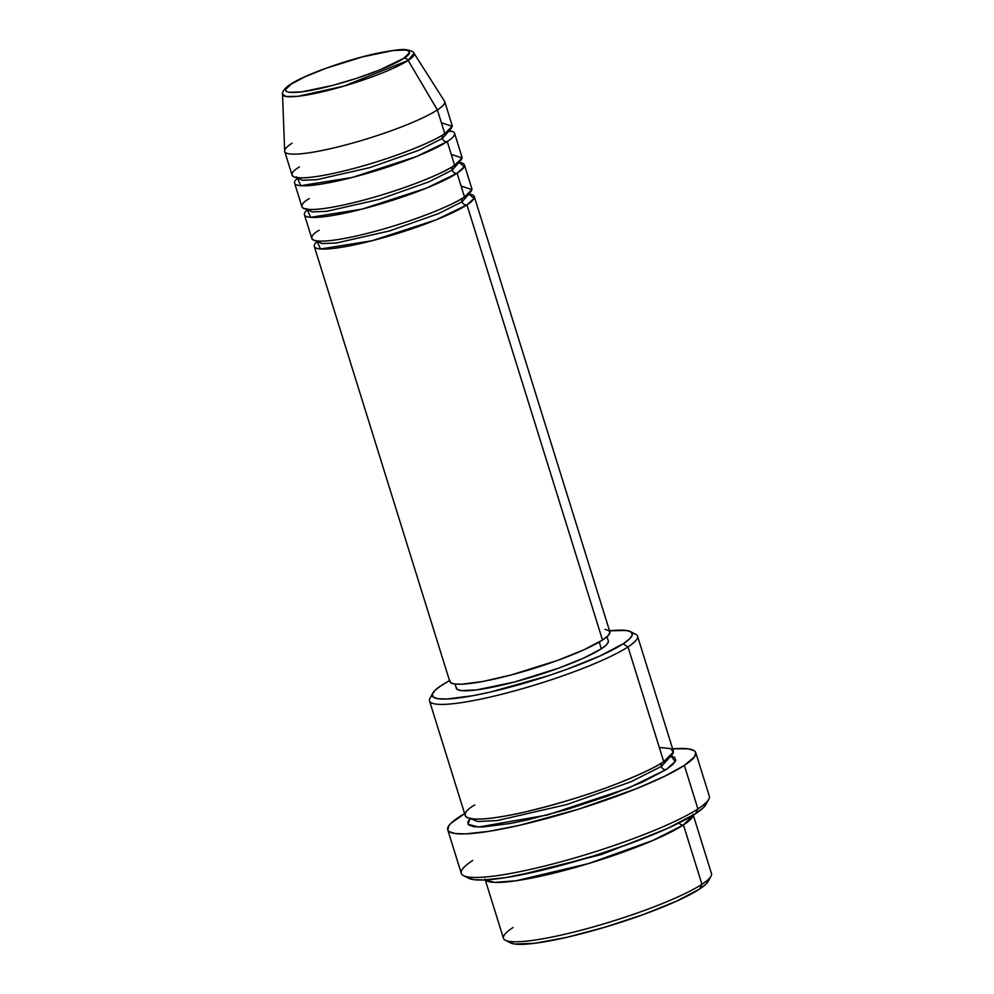<?xml version="1.0" encoding="UTF-8"?>
<svg xmlns="http://www.w3.org/2000/svg" width="994" height="994" viewBox="0 0 994 994"><rect width="100%" height="100%" fill="white"/><g stroke="black" fill="none" stroke-linecap="round" stroke-linejoin="round"><path stroke-width="1.49" d="M290.173 84.515C304.537 74.799 346.446 59.851 376.863 53.353C393.189 50.135 402.955 48.917 406.186 49.7C411.441 50.756 414.051 51.936 414.001 53.254L444.517 101.202A83.794 12.388 -17.3 0 1 437.385 109.924L444.778 133.668A83.794 12.388 -17.3 0 0 452.121 125.393L444.728 101.649A83.794 12.388 162.7 0 1 437.385 109.924A83.794 12.388 162.7 0 1 349.292 143.981A83.794 12.388 162.7 0 1 284.719 151.486L292.112 175.217A83.794 12.388 -17.3 0 0 356.684 167.713A83.794 12.388 -17.3 0 0 444.778 133.668L437.385 109.924L408.149 60.423L414.001 53.254A68.909 10.188 162.7 0 1 408.149 60.423A4.187 3.678 56.8 0 0 403.726 58.298C413.603 52.806 414.821 44.854 373.545 54.161C331.549 63.927 296.597 79.607 291.23 84.068L305.481 76.563L326.131 68.251L362.064 56.993L393.077 50.52L405.676 50.035L408.72 51.017L409.416 52.769L403.726 58.298L379.758 69.928L357.045 78.178L332.878 85.372L301.865 91.846L289.266 92.33L286.222 91.349L285.539 89.597L291.23 84.068A4.187 3.678 56.8 0 0 290.161 84.515C281.998 89.907 282.246 93.983 282.532 94.194L284.644 150.989A83.794 12.388 -17.3 0 0 347.714 144.403A83.794 12.388 -17.3 0 0 437.385 109.924L408.149 60.423A68.909 10.188 162.7 0 1 334.406 88.777A68.909 10.188 162.7 0 1 282.532 94.194L285.961 96.493L297.703 96.331L343.613 86.192L408.149 60.423A4.187 3.678 -123.2 0 0 403.726 58.298C398.358 62.759 363.394 78.439 321.41 88.205C280.134 97.511 281.339 89.559 291.23 84.068A4.187 3.678 -123.2 0 0 289.229 85.459A4.187 3.678 56.8 0 1 290.136 84.527M469.168 194.153L474.063 198.427L466.956 204.876A4.187 3.678 56.8 0 1 462.098 201.745L469.069 193.88L462.098 201.745A4.187 3.678 56.8 0 1 463.39 197.446A4.187 3.678 -123.2 0 0 462.098 201.745L438.764 213.511L389.586 230.919L336.481 242.996L322.006 243.567L317.061 241.231L322.006 243.567L336.481 242.996L389.586 230.919L438.764 213.511L462.098 201.745A4.187 3.678 -123.2 0 0 466.956 204.876A83.794 12.388 162.7 0 1 378.863 238.92A83.794 12.388 162.7 0 1 314.303 246.437A83.794 12.388 162.7 0 1 317.136 241.505L320.503 248.985L371.918 240.759L436.354 219.761L466.956 204.876L602.501 640.049L466.956 204.876A83.794 12.388 162.7 0 0 474.3 196.601A83.794 12.388 162.7 0 0 469.168 194.153M319.173 230.248C306.4 237.342 304.835 247.618 358.163 235.603C412.398 222.979 457.563 202.726 464.496 196.961L457.103 173.229L464.496 196.961A83.794 12.388 -17.3 0 0 471.839 188.686L464.447 164.954A83.794 12.388 162.7 0 0 459.315 162.507L464.21 166.781L457.103 173.229A83.794 12.388 162.7 0 1 368.998 207.274A83.794 12.388 162.7 0 1 304.437 214.779L311.83 238.523A83.794 12.388 -17.3 0 0 376.391 231.006A83.794 12.388 -17.3 0 0 464.496 196.961L471.889 189.605L461.092 186.04M464.447 164.954A83.794 12.388 162.7 0 1 457.103 173.229A4.187 3.678 56.8 0 1 452.233 170.098L459.216 162.233L452.233 170.098A4.187 3.678 56.8 0 1 453.537 165.787A4.187 3.678 -123.2 0 0 452.233 170.098L428.911 181.852L379.733 199.26L326.628 211.337L312.153 211.908L307.208 209.585L312.153 211.908L326.628 211.337L379.733 199.26L428.911 181.852L452.233 170.098A4.187 3.678 -123.2 0 0 457.103 173.229L426.463 188.127L361.965 209.138L310.588 217.326L307.308 209.833M449.45 130.86A83.794 12.388 162.7 0 1 454.581 133.295A83.794 12.388 162.7 0 1 447.25 141.57L454.643 165.315L447.25 141.57A83.794 12.388 162.7 0 1 359.145 175.627A83.794 12.388 162.7 0 1 294.584 183.132L301.977 206.876A83.794 12.388 -17.3 0 0 366.537 199.359A83.794 12.388 -17.3 0 0 454.643 165.315L462.036 157.959L451.239 154.393M442.951 134.824A4.187 3.678 -123.2 0 0 447.25 141.57A4.187 3.678 56.8 0 1 442.38 138.452L449.35 130.587L442.38 138.452A4.187 3.678 56.8 0 1 443.672 134.14M299.455 166.942C286.682 174.049 285.116 184.312 338.445 172.297C392.692 159.686 437.857 139.433 444.778 133.668L452.171 126.313L441.386 122.747M505.35 940.249L510.506 942.884A104.743 15.482 -17.3 0 0 596.822 929.576A104.743 15.482 -17.3 0 0 699.527 889.083L701.926 884.287A108.93 16.103 162.7 0 1 595.108 926.408A108.93 16.103 162.7 0 1 505.35 940.249A108.93 16.103 162.7 0 1 513.003 927.564M432.738 693.191L429.992 698.285A108.93 16.103 -17.3 0 0 505.871 693.216A108.93 16.103 -17.3 0 0 627.997 646.92L623.139 643.801A104.743 15.482 162.7 0 1 505.697 688.308A104.743 15.482 162.7 0 1 432.738 693.191A104.743 15.482 162.7 0 1 441.473 685.4L435.012 690.37L432.278 694.346L433.396 697.179L438.317 698.757L446.84 699.018L473.306 695.626L490.216 692.097L547.769 675.908L566.766 669.335L600.115 655.903L623.139 643.801L629.6 638.831L632.333 634.868L631.215 632.035L626.295 630.457L609.546 630.817A104.743 15.482 162.7 0 1 630.494 631.6A104.743 15.482 162.7 0 1 623.139 643.801L627.997 646.92A108.93 16.103 162.7 0 1 513.463 691.19A108.93 16.103 162.7 0 1 429.532 700.956A108.93 16.103 162.7 0 1 432.228 695.465M463.527 875.639L468.696 878.286A125.691 18.575 -17.3 0 0 572.258 862.307A125.691 18.575 -17.3 0 0 695.514 813.713L697.912 808.917A129.879 19.197 162.7 0 1 570.556 859.139A129.879 19.197 162.7 0 1 463.527 875.639A129.879 19.197 162.7 0 1 472.659 860.506M693.079 815.254L683.45 824.945A4.187 3.678 56.8 0 1 679.088 822.92A4.187 3.678 -123.2 0 0 683.45 824.945A108.93 16.103 162.7 0 1 572.221 868.309A108.93 16.103 162.7 0 1 485.507 879.901L494.416 882.386L516.072 880.771L588.547 863.562L652.834 840.477L683.45 824.945L701.926 884.287L683.45 824.945A108.93 16.103 162.7 0 0 693.079 815.254M670.577 756.372L661.333 766.436A4.187 3.678 56.8 0 1 661.892 762.82A4.187 3.678 -123.2 0 0 661.333 766.436L670.577 756.372M429.532 700.956L465.267 815.676A108.93 16.103 -17.3 0 0 549.197 805.923A108.93 16.103 -17.3 0 0 663.731 761.652L673.348 752.098L670.615 748.619L659.308 747.451M470 818.547L468.062 824.262L478.524 827.045L547.396 814.981L628.022 788.254L666.191 769.567L672.926 764.398L675.758 760.273L674.603 757.329L671 755.937L675.199 761.628L666.191 769.567A4.187 3.678 56.8 0 1 661.333 766.436A4.187 3.678 -123.2 0 0 666.191 769.567L642.248 782.154L607.57 796.119L567.437 809.34L527.963 819.789L510.369 823.467L482.86 826.996L473.989 826.71L468.87 825.07L467.714 822.125L470.547 818M304.437 214.779A83.794 12.388 162.7 0 1 307.27 209.858M314.303 246.437L449.835 681.611A83.794 12.388 -17.3 0 0 514.407 674.094A83.794 12.388 -17.3 0 0 602.501 640.049L584.087 649.728L557.41 660.476L510.991 675.013L482.637 681.511L461.477 684.22L454.643 684.009L450.717 682.741L449.822 680.48M454.991 684.058L456.308 688.27A79.607 11.766 -17.3 0 0 517.638 681.139A79.607 11.766 -17.3 0 0 601.333 648.796L599.233 642.062L601.333 648.796L583.838 657.991L558.491 668.204L514.395 682.008L476.337 689.96L460.868 690.557L457.141 689.351L456.283 687.202M474.809 804.916C458.209 814.161 456.171 827.505 525.491 811.874C560.517 803.413 591.542 793.833 618.579 783.135C642.335 773.494 657.382 766.337 663.731 761.652L627.997 646.92L663.731 761.652A108.93 16.103 -17.3 0 0 673.273 750.892L637.539 636.16A108.93 16.103 162.7 0 1 627.997 646.92A108.93 16.103 -17.3 0 0 635.651 634.234L630.494 631.6M447.735 829.816L461.291 873.341A129.879 19.197 -17.3 0 0 561.361 861.699A129.879 19.197 -17.3 0 0 697.912 808.917L684.357 765.405A129.879 19.197 162.7 0 1 547.806 818.186A129.879 19.197 162.7 0 1 447.735 829.816A129.879 19.197 162.7 0 1 459.104 816.993A129.879 19.197 162.7 0 1 464.62 813.614M484.985 878.982L503.461 938.324A108.93 16.103 -17.3 0 0 587.404 928.558A108.93 16.103 -17.3 0 0 701.926 884.287A108.93 16.103 -17.3 0 0 711.468 873.54L692.992 814.198M284.719 151.486A83.794 12.388 162.7 0 1 292.062 143.211M294.584 183.132A83.794 12.388 162.7 0 1 297.417 178.212M309.308 198.601C296.547 205.696 294.982 215.971 348.298 203.944C402.545 191.333 447.71 171.08 454.643 165.315A83.794 12.388 -17.3 0 0 461.974 157.04L454.581 133.295M708.722 880.137L706.001 884.113L699.527 889.083L676.504 901.185L643.168 914.617L604.576 927.327L566.605 937.379L535.058 943.244L514.718 944.039L509.798 942.449M706.013 804.345L703.28 807.749L695.514 813.713L667.893 828.238L627.873 844.353L593.356 855.996L546.936 869.054L506.542 877.491L483.966 879.976L473.74 879.653L467.839 877.752M697.912 808.917A129.879 19.197 -17.3 0 0 709.294 796.095L695.738 752.582A129.879 19.197 162.7 0 1 684.357 765.405L697.912 808.917L695.514 813.713A125.691 18.575 -17.3 0 0 706.001 804.37L708.747 799.263A129.879 19.197 162.7 0 1 697.912 808.917M464.77 813.527L451.09 823.144L448.803 825.778L447.797 830.015L449.089 831.593L455.19 833.544L465.764 833.879L489.098 831.307L519.539 825.293L578.794 809.104L636.384 788.689L664.365 776.413L684.357 765.405L694.669 756.62L695.663 752.383L694.384 750.805L688.283 748.855L672.627 748.83A129.879 19.197 162.7 0 1 695.738 752.582M632.209 633.19A108.93 16.103 162.7 0 1 637.539 636.16M449.536 680.654L441.473 685.4A104.743 15.482 162.7 0 1 449.536 680.654M608.328 642L606.253 645.019L601.333 648.796A79.607 11.766 -17.3 0 0 608.303 640.931L606.986 636.707M605.035 629.376L608.962 630.631L609.856 632.892L607.682 636.073L602.501 640.049A83.794 12.388 -17.3 0 0 609.844 631.774L474.3 196.601M470.609 818.658L477.716 821.529L497.286 820.547L567.139 804.457L631.004 781.756L661.333 766.436L631.004 781.756L567.139 804.457L497.286 820.547L477.716 821.529L470.609 818.658M663.483 830.201L601.358 854.542L518.359 875.403L601.358 854.542L663.483 830.201M711.021 876.199A108.93 16.103 162.7 0 1 701.926 884.287L699.527 889.083A104.743 15.482 -17.3 0 0 708.262 881.293L711.021 876.199M442.38 138.452L419.058 150.206L369.867 167.613L316.775 179.69L302.3 180.262L297.355 177.938L302.3 180.262L316.775 179.69L369.867 167.613L419.058 150.206L442.38 138.452M447.25 141.57L416.61 156.468L352.112 177.491L300.735 185.679L297.454 178.187M469.74 194.899L469.069 193.892M459.887 163.252L459.191 161.016M450.033 131.606L449.35 130.587M670.9 756.757L670.503 756.099M470.547 819.155L470.497 818.385M296.672 176.92L297.368 179.156M306.525 208.566L307.221 210.803M317.086 242.449L317.061 241.231"/></g></svg>

